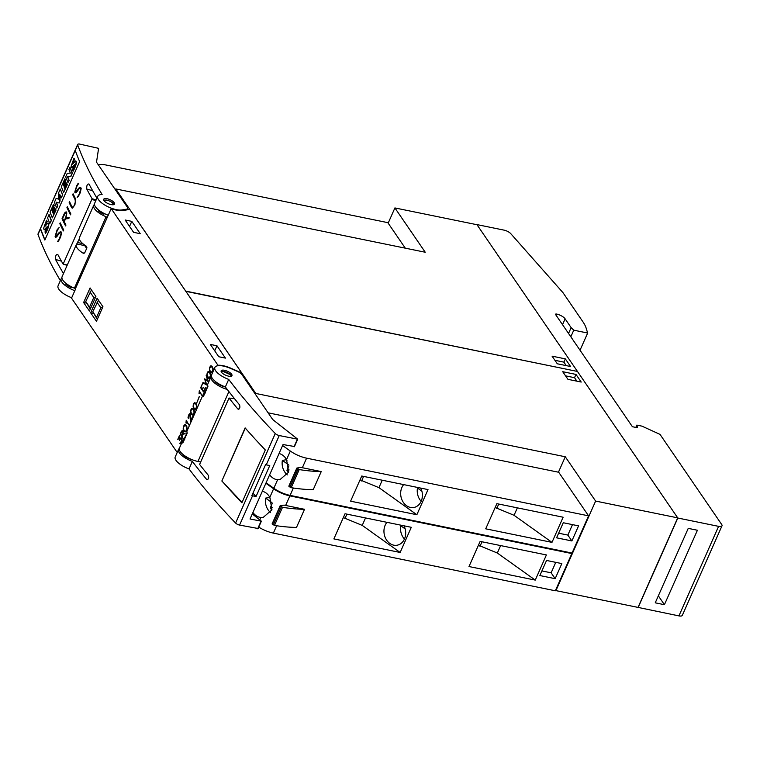 <?xml version="1.0" encoding="UTF-8"?>
<svg xmlns="http://www.w3.org/2000/svg" width="760" height="760" viewBox="0 0 760 760"><rect width="100%" height="100%" fill="white"/><g stroke="black" fill="none" stroke-linecap="round" stroke-linejoin="round"><path stroke-width="1.14" d="M114.057 204.525L111.52 202.131M108.062 198.968A5.918 2.175 -156.1 0 1 114.522 204.06A5.918 2.175 -156.1 0 1 110.153 204.364A5.918 2.175 -156.1 0 1 103.702 199.262A5.918 2.175 -156.1 0 1 108.062 198.968M102.125 194.503A709.935 260.955 -156.1 0 1 77.691 144.913A3.553 1.302 -156.1 0 1 77.681 144.428A3.553 1.302 -156.1 0 1 79.714 144.105L98.6 148.333L96.587 161.69A5.918 2.175 23.9 0 0 96.957 162.83L127.328 207.176A5.918 2.175 -156.1 0 1 127.632 208.534A5.918 2.175 -156.1 0 1 126.511 209.2L121.989 209.94A14.791 5.434 -156.1 0 1 120.394 210.073A14.791 5.434 -156.1 0 1 104.68 204.982A14.791 5.434 -156.1 0 1 97.736 196.298A14.791 5.434 -156.1 0 1 102.125 194.503M97.736 196.298L94.62 203.338A14.791 5.434 23.9 0 0 108.252 215.241M63.498 273.562A709.935 260.955 -156.1 0 1 55.546 259.454C55.328 255.958 56.069 254.277 57.77 254.429A709.935 260.955 23.9 0 0 63.137 264.119L92.112 198.73A709.935 260.955 -156.1 0 1 86.754 189.031C86.535 185.535 87.276 183.863 88.977 184.005A709.935 260.955 23.9 0 0 96.938 198.113M40.461 228.912A3.553 1.302 -156.1 0 1 40.413 228.703L75.183 150.233A3.553 1.302 23.9 0 0 75.24 150.442A709.935 260.955 23.9 0 0 79.629 161.566L44.859 240.046A709.935 260.955 -156.1 0 1 40.461 228.912L38.009 234.45A709.935 260.955 23.9 0 0 60.372 280.611M77.681 144.428L38 233.966A3.553 1.302 23.9 0 0 38.009 234.45M40.413 228.703L75.259 150.499M44.916 239.923L40.575 228.75M67.982 182.571L69.151 180.452L67.735 176.814L70.851 176.605L72.343 173.242L70.12 167.494L68.96 169.489A709.935 260.955 23.9 0 0 70.357 173.09L67.251 173.346L65.712 176.823A709.935 260.955 23.9 0 0 67.982 182.571L68.951 180.395A709.935 260.955 -156.1 0 1 67.488 176.738L70.651 176.548L72.143 173.175A709.935 260.955 -156.1 0 1 69.872 167.428M58.719 199.167L56.136 198.417L54.425 202.293A709.935 260.955 23.9 0 0 56.696 208.041L57.617 205.96A709.935 260.955 -156.1 0 1 56.097 202.16L58.947 202.968L59.85 200.934L59.66 194.114A709.935 260.955 23.9 0 0 61.18 197.923L62.557 194.807A709.935 260.955 -156.1 0 1 60.287 189.059L58.587 192.898L58.719 199.167L56.136 198.417M61.18 197.923L62.766 194.864L60.287 189.059M56.696 208.041L57.826 206.017L56.354 202.236L59.147 203.024L60.049 200.991L59.926 194.798M49.828 223.535L51.414 220.476L49.191 214.766L47.566 217.816A709.935 260.955 23.9 0 0 49.828 223.535L51.214 220.419A709.935 260.955 -156.1 0 1 48.944 214.69M44.222 229.814A3.448 1.111 -73.8 0 0 44.317 229.852A3.448 1.111 -73.8 0 0 44.413 229.871A5.111 1.643 -73.8 0 0 45.695 228.712A58.225 18.753 106.2 0 1 47.063 226.774L47.205 226.632M45.201 226.1L45.201 225.881A1.482 0.475 106.2 0 1 45.486 224.808A9.842 3.173 106.2 0 1 47.177 221.426L46.502 220.248L43.586 228.389L44.156 229.795L47.205 226.651L44.973 231.98A709.935 260.955 23.9 0 0 45.457 233.168L47.908 227.895L48.592 224.457L47.975 222.975L45.058 226.204L46.92 221.35A709.935 260.955 -156.1 0 1 46.502 220.248M45.457 233.168L45.657 233.234A16.074 5.178 -73.8 0 0 48.108 227.952A4.513 1.454 -73.8 0 0 48.811 224.523A3.676 1.178 -73.8 0 0 48.307 223.06A3.676 1.178 -73.8 0 0 48.222 223.05L48.146 223.022M52.468 211.061L52.098 210.102L54.216 205.314L53.57 204.212L50.065 212.135A709.935 260.955 23.9 0 0 52.336 217.882L55.841 209.969A709.935 260.955 -156.1 0 1 55.404 208.886L53.285 213.674A709.935 260.955 -156.1 0 1 52.734 212.315L54.587 208.136A709.935 260.955 -156.1 0 1 54.197 207.148L52.345 211.337A709.935 260.955 -156.1 0 1 51.841 210.026L53.96 205.238A709.935 260.955 -156.1 0 1 53.57 204.212M53.39 213.436L52.982 212.391L54.834 208.202L54.197 207.148M52.336 217.882L56.05 210.026L55.404 208.886M63.754 185.592L63.384 184.632L65.502 179.844L64.856 178.743L61.351 186.656A709.935 260.955 23.9 0 0 63.621 192.413L67.136 184.49A709.935 260.955 -156.1 0 1 66.69 183.416L64.572 188.204A709.935 260.955 -156.1 0 1 64.02 186.846L65.882 182.666A709.935 260.955 -156.1 0 1 65.493 181.678L63.64 185.858A709.935 260.955 -156.1 0 1 63.127 184.556L65.255 179.768A709.935 260.955 -156.1 0 1 64.856 178.743M64.676 187.967L64.267 186.912L66.12 182.732L65.493 181.678M63.621 192.413L67.336 184.556L66.69 183.416M74.556 164.72L72.466 169.927A709.935 260.955 23.9 0 0 72.951 171.114L75.411 165.841L76.085 162.402L75.478 160.93L72.561 164.15L74.413 159.296A709.935 260.955 -156.1 0 1 73.995 158.194L71.088 166.335L71.659 167.741L74.556 164.72A58.225 18.753 106.2 0 0 73.188 166.659L72.941 166.582M71.725 167.761A3.448 1.111 -73.8 0 0 71.811 167.808A3.448 1.111 -73.8 0 0 71.905 167.817A5.111 1.643 -73.8 0 0 73.188 166.659M72.694 164.046L72.694 163.827A1.482 0.475 106.2 0 1 72.979 162.763A9.842 3.173 106.2 0 1 74.67 159.372L73.995 158.194M72.951 171.114L73.16 171.18A16.074 5.178 -73.8 0 0 75.611 165.898A4.513 1.454 -73.8 0 0 76.313 162.469A3.676 1.178 -73.8 0 0 75.81 161.016A3.676 1.178 -73.8 0 0 75.724 160.996L75.648 160.977M63.137 264.119L67.288 264.993M78.213 196.669L77.14 197.325L78.993 194.589L80.769 189.25A709.935 260.955 -156.1 0 1 80.284 188.29L79.287 188.489L76.199 192.631L75.126 192.85A709.935 260.955 -156.1 0 1 74.774 192.128L76.788 185.421L78.812 183.226L76.988 185.962L75.192 191.292A709.935 260.955 23.9 0 0 75.496 191.919L79.126 187.834L80.645 187.368A709.935 260.955 23.9 0 0 81.177 188.432L80.313 192.65L78.213 196.669M70.48 214.843A709.935 260.955 -156.1 0 1 66.947 207.613L67.336 206.739A709.935 260.955 23.9 0 0 70.87 213.978L70.48 214.843M63.346 230.945A709.935 260.955 -156.1 0 1 59.821 223.706L60.201 222.841A709.935 260.955 23.9 0 0 63.736 230.071L63.346 230.945M58.548 241.024L57.484 241.689L59.337 238.953L61.104 233.614A709.935 260.955 -156.1 0 1 60.629 232.645L59.632 232.845L56.544 236.987L55.461 237.206A709.935 260.955 -156.1 0 1 55.119 236.483L57.123 229.776L59.157 227.582L57.323 230.318L55.537 235.657A709.935 260.955 23.9 0 0 55.841 236.274L59.47 232.189L60.99 231.724A709.935 260.955 23.9 0 0 61.522 232.798L60.657 237.006L58.548 241.024M65.569 225.939A709.935 260.955 -156.1 0 1 62.035 218.709L64.258 213.684L65.255 212.154L66.32 211.926A709.935 260.955 23.9 0 0 66.823 212.971L65.93 217.92L69.236 217.655L68.818 218.595L65.512 218.861L64.267 221.682A709.935 260.955 23.9 0 0 65.949 225.064L65.569 225.939M72.447 208.164L71.649 207.746A709.935 260.955 -156.1 0 1 69.169 202.607L69.549 201.742A709.935 260.955 23.9 0 0 72.029 206.862L73.188 207.005L74.147 205.542L75.297 202.236L75.164 199.775A709.935 260.955 -156.1 0 1 72.694 194.655L73.084 193.781A709.935 260.955 23.9 0 0 75.563 198.92L74.936 204.801L72.447 208.164M74.822 290.69A14.791 5.434 -156.1 0 1 61.18 278.787A14.791 5.434 -156.1 0 1 61.911 277.913M61.18 278.787L58.064 285.836A14.791 5.434 23.9 0 0 71.697 297.74M66.263 283.565L65.892 284.392A9.766 3.591 23.9 0 0 71.326 287.688L71.668 286.919M73.178 193.99L72.865 194.702L75.382 199.832L75.392 201.362M69.654 201.941L69.331 202.654L72.495 208.136M75.601 201.409L74.347 205.599L72.779 207.243M69.207 217.721L65.93 217.92M66.329 211.954L64.429 213.731L62.206 218.747L65.645 225.758M64.03 221.198L66.072 217.151L66.623 213.864L65.398 212.791L62.643 218.31A709.935 260.955 23.9 0 0 64.03 221.198L65.854 217.094L66.414 213.807A709.935 260.955 -156.1 0 1 65.949 212.838M59.052 227.82L58.121 228.237M60.999 231.752L59.688 232.246L56.601 236.388L55.841 236.274M60.629 232.645L61.313 233.662L60.591 236.616L57.798 241.49M58.301 228.285L55.537 234.536L55.651 237.234M60.296 223.041L59.983 223.754L63.422 230.764M67.431 206.948L67.118 207.66L70.556 214.671M78.717 183.454L77.776 183.882M80.655 187.387L79.344 187.891L76.266 192.023L75.496 191.919M80.284 188.29L80.969 189.306L80.246 192.261L77.463 197.125M77.957 183.92L75.192 190.171L75.306 192.869M104.205 213.484L103.873 214.244A9.766 3.591 -156.1 0 1 98.439 210.947L98.8 210.14M177.203 452.476L71.526 298.129L75.535 289.076L74.432 288.173L106.087 216.743A14.791 5.434 -156.1 0 1 93.727 205.333A14.791 5.434 -156.1 0 1 94.449 204.459M93.727 205.333L79.458 237.528A14.791 5.434 23.9 0 0 86.098 246.022L86.953 247.798L84.721 252.833L82.973 253.07A14.791 5.434 -156.1 0 1 76.342 244.577L62.073 276.763A14.791 5.434 23.9 0 0 74.432 288.173M218.253 365.683L111.197 208.591A15.969 5.871 23.9 0 0 122.844 210.548L129.732 209.409L241.727 372.979L230.784 368.182A15.969 5.871 23.9 0 0 218.452 365.237M75.354 288.809L111.197 208.591M209.475 378.299L207.879 377.729L206.91 375.744L207.138 373.122L208.069 371.545L209.665 372.115L210.634 374.091L210.406 376.722L209.475 378.299M203.604 392.065L200.659 387.752L202.559 383.458L201.067 387.543L202.255 389.272L203.366 387.486L202.445 389.557L203.632 391.276L205.513 387.771L203.604 392.065M196.697 403.056L199.329 396.397L196.697 403.056M193.173 415.084L191.577 414.504L190.618 412.528L190.836 409.906L191.767 408.32L193.363 408.899L194.332 410.875L194.104 413.506L193.173 415.084M188.964 425.096L186.399 421.344L185.962 422.987L186.238 420.29L188.964 425.096M183.065 438.416L180.111 434.102L182.286 430.255L183.293 431.718L182.846 433.789L185.145 433.732L182.609 434.321L181.906 435.917L183.065 438.416M180.3 443.593L180.034 442.994L181.488 441.247L181.564 438.615L180.747 438.301L179.512 440.306L179.35 436.553L177.783 439.356L179.588 435.299L179.721 439.071L181.06 437.646L182.058 439.099L181.697 441.512L180.3 443.593M185.259 431.898L184.243 431.566L183.15 428.82L183.986 425.362L185.041 424.555L186.761 425.904L187.121 428.659L188.062 428.193L185.259 431.898M190.332 422.019L190.105 414.713L189.022 414.741L188.318 418.361L188.014 417.325L189.611 413.744L190.475 415.007L190.598 420.688L192.584 416.936L190.332 422.019M195.643 409.507L194.047 408.937L193.087 406.952L193.306 404.329L194.237 402.752L195.833 403.322L196.802 405.298L196.574 407.93L195.643 409.507M202.036 395.599L199.471 391.846L199.034 393.49L199.3 390.792L202.036 395.599M206.73 385.006L202.844 382.822L203.072 382.299L206.197 384.132L204.601 378.851L207.727 380.684L206.302 375.012L208.316 381.444L205.133 379.734L206.73 385.006M211.945 372.723L210.349 372.153L209.38 370.177L209.608 367.545L210.539 365.969L212.135 366.538L213.104 368.514L212.876 371.146L211.945 372.723M97.109 298.214L102.932 306.717L96.472 321.309L90.649 312.797L97.109 298.214M90.079 287.945L95.903 296.447L89.442 311.04L83.609 302.527L90.079 287.945M208.857 371.469L208.069 371.545M208.173 371.564L207.243 373.141L207.014 375.763L208.791 378.385M208.924 377.862L209.998 377.14L210.558 375.449L209.56 372.637L208.136 372.029L207.081 374.414L207.679 376.627L209.409 377.805L210.463 375.43L209.855 373.207L208.62 371.972M205.38 387.581L203.632 391.276M202.625 383.553L200.754 387.771L203.642 391.979M203.233 387.296L202.255 389.272M199.395 396.492L196.736 402.971M192.555 408.253L191.767 408.32M191.871 408.338L190.94 409.925L190.712 412.547L192.489 415.169M192.622 414.647L193.705 413.924L194.266 412.224L193.258 409.421L191.833 408.813L190.779 411.188L191.377 413.402L193.107 414.589L194.161 412.205L193.562 409.991L192.318 408.756M186.304 420.394L186.143 422.056M186.399 421.344L189.002 425.02M186.238 422.075L186.19 423.187M185.126 433.76L182.846 433.789M182.732 430.331L181.469 431.291L180.215 434.131L183.103 438.339M181.707 435.623L183.141 432.145L182.628 430.853L180.528 433.903L181.707 435.623L183.036 432.117L182.533 430.834M179.607 440.097L179.35 436.553M179.597 435.527L178.011 439.565M181.136 437.684L179.721 439.071M181.07 438.273L181.792 440.467L179.901 443.536M188.024 428.288L187.121 428.659M185.497 424.631L184.091 425.381L183.284 427.719L183.644 430.568L184.908 431.841M186.371 429.457L186.884 427.32L185.298 425.134L183.72 426.692L183.521 429.144L184.452 431.062L185.706 431.233L186.285 430.426L186.78 427.3L185.298 425.134M185.003 431.309L185.81 431.252L186.703 429.295M190.057 413.81L188.945 414.428L188.014 417.325M192.451 416.746L190.598 420.688M189.839 414.333L190.437 421.791M188.119 417.354L188.357 418.285M195.025 402.676L194.237 402.752M194.341 402.772L193.41 404.349L193.182 406.97L194.959 409.592M195.092 409.07L196.175 408.348L196.736 406.657L195.728 403.845L194.303 403.237L193.249 405.622L193.847 407.835L195.576 409.013L196.631 406.638L196.032 404.415L194.788 403.18M199.376 390.897L199.215 392.559M199.471 391.846L202.075 395.523M199.31 392.578L199.262 393.69M205.133 379.734L208.278 381.529M203.157 382.356L202.939 382.84L206.748 384.978M204.687 378.898L206.197 384.132M206.178 375.544L207.727 380.684M211.327 365.902L210.539 365.969M210.643 365.987L209.712 367.565L209.484 370.196L211.261 372.808M211.394 372.286L212.468 371.564L213.028 369.873L212.03 367.07L210.605 366.453L209.551 368.837L210.149 371.051L211.879 372.229L212.933 369.854L212.325 367.64L211.09 366.396M96.995 302.195L100.814 307.772L96.577 317.328L92.767 311.752L98.496 300.238M102.562 307.572L100.814 307.772M97.328 319.361L92.767 311.752M97.489 319.01L96.577 317.328M89.965 291.925L93.784 297.502L89.547 307.059L85.728 301.483L91.466 289.969M95.522 297.302L93.784 297.502M90.297 309.092L85.728 301.483M90.459 308.74L89.547 307.059M93.195 313.32L90.649 312.797M86.165 303.05L83.609 302.527M227.268 389.452A14.791 5.434 -156.1 0 1 211.061 376.703L207.832 383.999A14.791 5.434 23.9 0 0 207.964 386.241L203.509 396.302A14.791 5.434 -156.1 0 1 203.366 394.06L187.093 430.777A14.791 5.434 23.9 0 0 187.236 433.019L182.78 443.08A14.791 5.434 -156.1 0 1 182.637 440.838L179.407 448.134A14.791 5.434 23.9 0 0 184.328 455.487A14.791 5.434 23.9 0 0 197.951 461.462L200.688 462.013M234.46 398.63L229.026 398.05L199.605 464.455A709.935 260.955 23.9 0 0 208.373 475.342C209.076 478.249 208.487 479.588 206.596 479.37A709.935 260.955 -156.1 0 1 192.365 461.387A14.791 5.434 -156.1 0 1 178.562 449.416A14.791 5.434 -156.1 0 1 179.274 448.542M252.282 513.95L261.373 521.189L250.04 518.994L283.034 444.552L294.205 446.471M183.587 454.936L183.445 455.249A9.766 3.591 23.9 0 0 192.384 459.781M178.562 449.416L175.218 456.969A14.791 5.434 23.9 0 0 189.022 468.93A709.935 260.955 23.9 0 0 235.6 523.051A3.553 1.302 23.9 0 0 239.571 525.084L257.868 528.466M192.365 461.387L189.022 468.93M266.266 464.844L269.762 465.566L256.053 496.498L252.548 495.786A3.553 1.302 -156.1 0 1 251.864 495.606L265.572 464.673A3.553 1.302 23.9 0 0 266.266 464.844L279.243 435.546A3.553 1.302 -156.1 0 1 275.272 433.513A709.935 260.955 -156.1 0 1 228.703 379.392L225.359 386.935A709.935 260.955 23.9 0 0 239.581 404.918C240.284 407.825 239.695 409.165 237.804 408.947A709.935 260.955 -156.1 0 1 229.026 398.05M228.703 379.392A14.791 5.434 -156.1 0 1 214.89 367.422A14.791 5.434 -156.1 0 1 228.123 367.441A14.791 5.434 -156.1 0 1 230.441 368.372L237.633 371.516A5.918 2.175 -156.1 0 1 241.927 374.575L272.289 418.931A5.918 2.175 -156.1 0 0 273.619 420.261L297.711 439.195L279.243 435.546M214.89 367.422L211.546 374.974A14.791 5.434 23.9 0 0 225.359 386.935M252.938 493.192L256.053 496.498M265.306 449.967L241.898 502.787A709.935 260.955 -156.1 0 1 223.63 482.885L221.853 481.013L245.262 428.193L247.028 430.074A709.935 260.955 23.9 0 0 265.306 449.967M221.968 480.748L245.128 427.899A709.935 260.955 23.9 0 0 245.394 428.203L245.262 428.193M245.394 428.203A709.935 260.955 23.9 0 0 247.028 430.074M242.07 502.407L223.63 482.885M207.166 479.702L206.596 479.37L207.803 479.493M235.923 400.444L236.692 401.403M238.374 409.279L237.804 408.947L239.01 409.07M223.649 370.148A5.918 2.175 -156.1 0 1 229.586 372.4A5.918 2.175 -156.1 0 1 231.961 375.62A5.918 2.175 -156.1 0 1 229.463 376.295A5.918 2.175 -156.1 0 1 223.516 374.043A5.918 2.175 -156.1 0 1 221.15 370.823A5.918 2.175 -156.1 0 1 223.649 370.148M231.486 376.086L230.593 374.747L224.143 371.45M224.038 371.431L221.122 371.498M225.425 387.02A9.766 3.591 -156.1 0 1 215.773 382.318L215.945 381.928M211.061 376.703A14.791 5.434 -156.1 0 1 211.394 376.181M182.637 440.838A14.791 5.434 -156.1 0 1 183.701 439.736L187.102 432.687M203.366 394.06A14.791 5.434 -156.1 0 1 204.43 392.958L207.832 385.909M241.328 373.882L241.727 372.979M76.342 244.577A14.791 5.434 -156.1 0 1 76.751 243.969L79.325 238.877M83.534 253.289L84.103 253.298M84.55 245.005A1.188 0.56 -78.4 0 0 84.712 245.603L86.659 248.453M107.008 217.388L106.087 216.743M218.775 356.744L210.339 344.423L216.97 345.772L225.406 358.102L218.775 356.744M133.589 232.332L125.153 220.001L131.784 221.359L140.22 233.681L133.589 232.332M214.728 350.825L216.97 345.772M129.542 226.413L131.784 221.359M555.94 590.615L638.029 607.401L677.702 517.864L577.448 371.44L185.877 291.346L255.797 393.462L565.278 456.769L595.621 501.078L555.94 590.615L555.626 590.149M577.144 371.383L185.659 291.089M565.278 456.769L558.438 472.207M268.109 412.822L558.723 472.264L588.563 515.841L572.061 553.061L290.092 495.387A17.746 6.526 23.9 0 1 273.828 488.272L266.104 482.752M279.053 453.53A13.309 10.801 80.6 0 1 282.71 455.212A13.309 10.801 80.6 0 1 286.548 459.581L288.676 472.112L279.955 479.645L277.609 479.74A13.309 10.801 80.6 0 1 272.678 477.85A13.309 10.801 80.6 0 1 269.648 474.762M588.563 515.841L306.584 458.166A17.746 6.526 -156.1 0 1 290.329 451.05L282.596 445.531M288.705 464.93L282.368 460.389A13.309 10.801 -99.4 0 0 287.337 474.895M282.368 460.389L286.121 459.772A13.309 10.801 80.6 0 1 286.254 459.087M300.808 467.362A17.746 6.526 23.9 0 0 302.356 467.723L321.233 471.58L313.215 489.687A118.322 43.491 23.9 0 1 291.203 487.683L288.819 486.181L296.846 468.065L300.808 467.362M296.875 468.198L288.819 486.181M321.233 471.58A118.322 43.491 -156.1 0 1 299.231 469.575L296.846 468.065M286.121 459.772L286.976 460.389M288.648 472.197A10.07 8.17 80.6 0 1 286.919 470.298L289.113 469.936M286.919 470.298L288.904 465.823M563.122 517.218L551.978 542.374L485.716 528.817L496.859 503.661L563.122 517.218M428.003 489.582L416.86 514.729L350.597 501.182L361.741 476.026L428.003 489.582M556.577 537.823L563.264 522.737L578.559 525.863L571.871 540.949L556.577 537.823M517.351 507.861L514.054 515.289L495.159 507.5M551.978 542.374L514.054 515.289M498.731 504.051L496.707 508.611M382.242 480.215L378.945 487.654L360.041 479.864M416.86 514.729L378.945 487.654M420.745 488.1A13.309 10.801 80.6 0 1 413.706 507.509A13.309 10.801 80.6 0 1 406.524 505.694A13.309 10.801 80.6 0 1 403.665 484.604M421.895 491.188L417.477 488.024A13.309 10.801 -99.4 0 0 421.163 501.315M417.477 488.024L419.102 487.758M422.028 497.933L422.275 497.401M363.613 476.406L361.599 480.966M572.489 524.619L567.853 535.087L558.619 533.197M571.871 540.949L567.853 535.087M255.427 394.298L255.797 393.462M262.342 491.255A13.309 10.801 80.6 0 1 265.99 492.936A13.309 10.801 80.6 0 1 269.828 497.306L271.956 509.836L263.235 517.38L260.898 517.475A13.309 10.801 80.6 0 1 255.958 515.575A13.309 10.801 80.6 0 1 252.928 512.487M571.406 552.928L571.843 553.565L289.873 495.89A17.746 6.526 -156.1 0 1 273.609 488.775L265.876 483.255M271.985 502.654L265.648 498.113A13.309 10.801 -99.4 0 0 270.617 512.63M265.648 498.113L269.401 497.496A13.309 10.801 80.6 0 1 269.543 496.812M284.088 505.096A17.746 6.526 23.9 0 0 285.637 505.447L304.522 509.304L296.495 527.421A118.322 43.491 23.9 0 1 274.483 525.417L272.099 523.906L280.126 505.799L284.088 505.096M258.751 527.107A17.746 6.526 23.9 0 0 273.372 533.111L555.341 590.786L571.843 553.565M280.155 505.922L272.099 523.906M304.522 509.304A118.322 43.491 -156.1 0 1 282.511 507.3L280.126 505.799M269.401 497.496L270.256 498.113M271.928 509.931A10.07 8.17 80.6 0 1 270.199 508.022L272.403 507.661M270.199 508.022L272.184 503.547M546.402 554.942L535.258 580.098L468.996 566.542L480.139 541.395L546.402 554.942M411.293 527.307L400.14 552.463L333.877 538.906L345.03 513.75L411.293 527.307M539.856 575.548L546.544 560.462L561.839 563.587L555.151 578.683L539.856 575.548M500.631 545.585L497.334 553.024L478.439 545.224M535.258 580.098L497.334 553.024M482.011 541.775L479.987 546.336M365.522 517.95L362.226 525.388L343.33 517.589M400.14 552.463L362.226 525.388M404.026 525.825A13.309 10.801 80.6 0 1 396.995 545.233A13.309 10.801 80.6 0 1 389.804 543.419A13.309 10.801 80.6 0 1 386.954 522.329M405.175 528.913L400.757 525.758A13.309 10.801 -99.4 0 0 404.443 539.049M400.757 525.758L402.382 525.483M405.317 535.658L405.555 535.125M346.902 514.14L344.878 518.7M555.769 562.343L551.133 572.812L541.908 570.922M555.151 578.683L551.133 572.812M677.702 517.864L595.621 501.078M562.723 371.706L575.985 374.423L581.21 382.052L567.948 379.335L562.723 371.706M575.985 374.423L574.531 377.691L565.563 375.858M576.916 381.178L574.531 377.691M577.248 371.146L476.995 224.722L394.905 207.936L425.239 252.244L115.757 188.936L115.396 189.753M388.16 223.155L394.905 207.936M98.258 164.73A17.746 6.526 -156.1 0 1 105.83 164.968L387.809 222.642L405.279 248.159M115.757 188.936L185.677 291.051M570.561 366.5L557.298 363.784L552.073 356.155L565.336 358.872L570.561 366.5M566.267 365.626L563.882 362.14L554.914 360.306M565.336 358.872L563.882 362.14M638.029 607.401L678.927 615.894A5.918 2.175 23.9 0 0 682.318 615.353L722 525.815A5.918 2.175 -156.1 0 1 718.599 526.357L678.927 615.894M722 525.815A5.918 2.175 -156.1 0 0 721.686 524.466L660.012 434.378L641.953 426.141L636.851 425.106L637.497 427.756L632.396 426.712L555.645 314.621A1.776 0.655 -156.1 0 1 555.56 314.212A1.776 0.655 -156.1 0 1 556.577 314.051A7.096 2.612 -156.1 0 1 565.107 318.829L571.13 327.626L573.762 330.182L587.66 333.032L586.159 328.168A59.166 21.745 -156.1 0 0 582.948 321.831L562.97 292.647L510.796 233.69A5.918 2.175 -156.1 0 0 504.022 230.128L476.9 224.58L677.815 518.016L638.134 607.553M677.815 518.016L718.599 526.357M655.244 602.822L688.237 528.371L697.414 530.252L664.42 604.694L655.244 602.822M658.341 595.821L664.42 604.694M636.851 425.106L635.825 427.414M571.13 327.626L568.547 333.459M573.762 330.182L570.836 336.794M587.66 333.032L580.032 350.236M113.705 204.659A5.32 1.957 23.9 0 0 106.97 200.222A5.32 1.957 23.9 0 0 103.977 200.573M75.24 150.442L77.691 144.913M61.455 261.174L55.546 259.454M95.826 200.611L92.055 199.519M96.149 199.899L92.112 198.73M92.663 190.75L86.754 189.031M67.155 265.287L63.327 264.176M121.666 210.662L121.989 209.94M126.16 209.998L126.511 209.2M252.548 495.786L239.571 525.084M261.031 521.236L257.688 528.789M297.369 439.251L294.025 446.794M275.272 433.513L235.6 523.051M231.021 376.248A5.32 1.957 23.9 0 0 224.304 371.592A5.32 1.957 23.9 0 0 221.312 371.944M228.912 391.59L197.951 461.462M184.442 439.888L183.701 439.736M184.766 439.156L184.281 439.052M205.171 393.11L204.43 392.958M205.494 392.378L205.01 392.274M84.712 245.603L76.751 243.969M82.736 243.599L77.691 242.564M290.329 451.05L286.548 459.581M277.609 479.74L273.828 488.272M306.584 458.166L302.356 467.723M293.36 488.015L290.092 495.387M297.046 468.369L289.019 486.476M298.053 469.091L290.035 487.198M299.231 469.575L291.203 487.683M273.609 488.775L269.828 497.306M260.898 517.475L259.844 519.85M289.873 495.89L285.637 505.447M276.64 525.749L273.372 533.111M280.326 506.094L272.298 524.2M281.342 506.815L273.315 524.922M282.511 507.3L274.483 525.417M556.577 314.051L556.063 315.219M565.107 318.829L562.524 324.662M113.611 203.766C112.632 202.435 110.352 201.2 106.761 200.07L103.645 200.108M63.222 264.195L67.136 265.326M127.632 208.534L127.053 209.845M258.029 528.732L261.373 521.189M294.367 446.737L297.711 439.195M230.593 374.747L222.708 371.25"/></g></svg>
